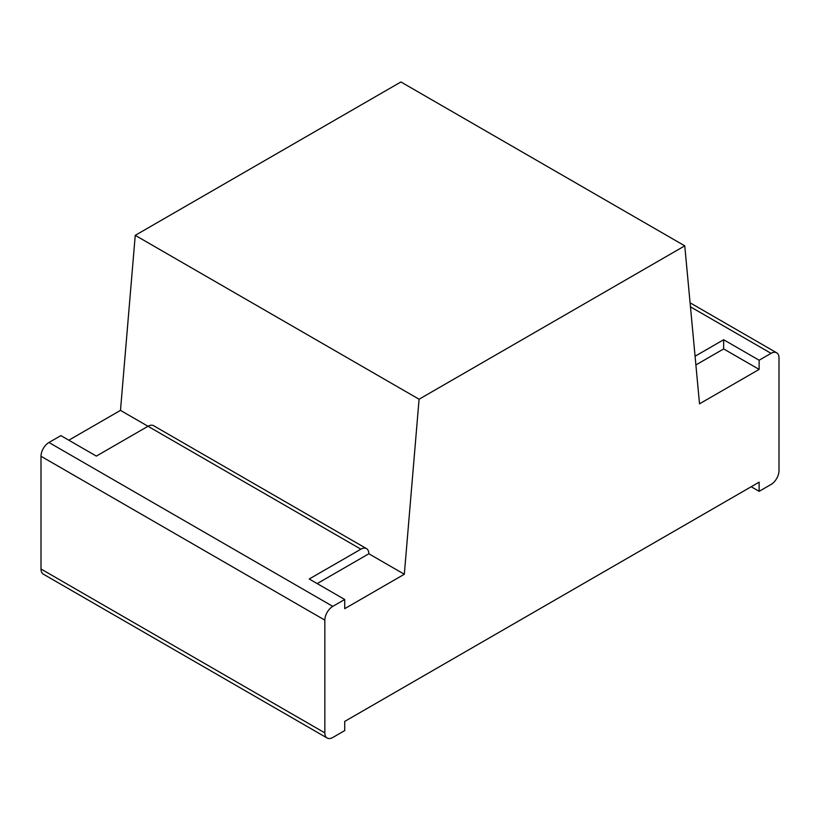 <?xml version="1.0" encoding="UTF-8"?>
<svg xmlns="http://www.w3.org/2000/svg" width="820" height="820" viewBox="0 0 820 820"><rect width="100%" height="100%" fill="white"/><g stroke="black" fill="none" stroke-linecap="round" stroke-linejoin="round"><path stroke-width="1.23" d="M695.893 364.951L723.65 348.92L759.135 369.41L699.521 403.819L684.761 245.846L400.918 81.969L135.238 235.35L120.478 410.379L68.819 440.207M684.761 245.846L419.082 399.227L135.238 235.35M419.082 399.227L404.321 574.256L368.846 553.766A11.244 6.488 120 0 0 366.519 548.621L153.627 425.713A11.244 6.488 120 0 0 148.01 426.277L120.478 410.379M690.081 302.805L776.673 352.795A11.244 6.488 120 0 1 779 357.94L779 470.69A11.244 6.488 -60 0 1 771.056 484.456L759.135 491.334L759.135 482.16L344.718 721.415L344.718 730.599L332.797 737.477A11.244 6.488 120 0 1 327.17 738.031A11.244 6.488 120 0 1 324.843 732.885L324.843 620.135A11.244 6.488 -60 0 1 332.797 606.37L344.718 599.492L344.718 608.665L404.321 574.256M366.519 548.621A11.244 6.488 120 0 0 360.892 549.185L148.01 426.277L96.35 456.094L60.864 435.615L48.944 442.492A11.244 6.488 -60 0 0 41 456.258L41 569.008A11.244 6.488 120 0 0 43.327 574.154L327.17 738.031M317.186 583.594L368.846 553.766M759.135 369.41L759.135 360.226L723.65 339.746L695.073 356.239M723.65 339.746L723.65 348.92M776.673 352.795A11.244 6.488 120 0 0 771.056 353.348L759.135 360.226M759.135 491.334L751.181 486.742M360.892 549.185L309.232 579.002L344.718 599.492M690.46 306.823L771.056 353.348M41 569.008L324.843 732.885M41 456.258L324.843 620.135M48.944 442.492L332.797 606.37"/></g></svg>
